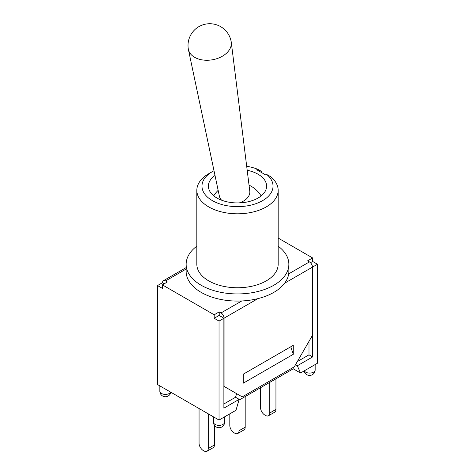 <?xml version="1.0" encoding="UTF-8"?>
<svg xmlns="http://www.w3.org/2000/svg" width="475" height="475" viewBox="0 0 475 475"><rect width="100%" height="100%" fill="white"/><g stroke="black" fill="none" stroke-linecap="round" stroke-linejoin="round"><path stroke-width="0.71" d="M194.625 57.303A21.743 14.547 170.5 0 1 188.397 49.471A21.743 14.547 170.5 0 1 188.32 49.068A21.743 21.743 0 0 1 220.643 26.648A21.743 21.743 0 0 1 231.218 41.883A21.743 14.547 170.5 0 1 231.277 42.293A21.743 14.547 170.5 0 1 218.928 57.908A21.743 14.547 170.5 0 1 194.625 57.303M231.277 42.293L249.791 191.199A15.408 10.307 170.5 0 1 239.263 202.902M221.671 200.23A15.408 10.307 170.5 0 1 219.408 196.288L188.397 49.471M260.567 387.689L260.567 407.687A5.991 3.462 -120 0 0 264.801 415.025L265.531 415.441A5.991 3.462 -120 0 0 268.523 415.738A5.991 3.462 -120 0 0 269.764 412.995L269.764 382.381M268.523 415.738L274.698 412.175A5.991 3.462 -120 0 0 275.939 409.432L275.939 378.812M229.811 413.832L229.811 425.44A5.991 3.462 -120 0 0 234.05 432.778L234.775 433.2A5.991 3.462 -120 0 0 237.773 433.497A5.991 3.462 -120 0 0 239.014 430.754L239.014 400.134M237.773 433.497L243.948 429.928A5.991 3.462 -120 0 0 245.189 427.185L245.189 396.572M199.061 408.524L199.061 443.193A5.991 3.462 -120 0 0 203.294 450.532L204.024 450.953A5.991 3.462 -120 0 0 207.017 451.25A5.991 3.462 -120 0 0 208.258 448.507L208.258 413.832M207.017 451.25L213.192 447.688A5.991 3.462 -120 0 0 214.433 444.944L214.433 425.285M278.166 246.163A51.365 29.658 180 0 1 288.865 264.278L288.865 271.409A51.365 29.658 180 0 1 288.693 273.867A51.365 29.658 180 0 1 241.763 300.966A51.365 29.658 180 0 1 186.135 271.409L186.135 264.278A51.365 29.658 180 0 1 196.834 246.163M246.697 166.315A35.53 20.514 180 0 1 257.598 169.213L261.286 171.279L261.286 172.395M212.378 171.623L208.745 173.719A40.666 23.477 0 0 0 196.834 190.321A40.666 23.477 0 0 0 237.5 213.797A40.666 23.477 0 0 0 278.166 190.321A40.666 23.477 0 0 0 270.483 176.593L266.802 174.527A35.53 20.514 180 0 1 259.356 202.303A35.53 20.514 180 0 1 210.882 199.714A35.53 20.514 180 0 1 212.378 171.623A35.53 20.514 180 0 1 214.011 170.739M257.598 169.213L256.684 169.741L265.887 175.055L266.802 174.527M247.19 170.282A29.106 16.803 180 0 1 258.085 174.242A29.106 16.803 180 0 1 266.606 186.129A29.106 16.803 180 0 1 237.5 202.932A29.106 16.803 180 0 1 208.394 186.129A29.106 16.803 180 0 1 215.009 175.459M278.166 190.321L278.166 264.278A40.666 23.477 180 0 1 237.5 287.755A40.666 23.477 180 0 1 196.834 264.278L196.834 190.321M288.865 264.278A51.365 29.658 180 0 1 237.5 293.936A51.365 29.658 180 0 1 186.135 264.278M219.218 311.879L219.218 315.376L214.195 318.28L214.195 314.782L219.218 311.879L221.035 312.93A4.281 2.47 60 0 1 224.063 318.173L224.063 386.401L242.22 396.886L294.286 366.825L312.443 335.368L312.443 267.146A4.281 2.47 -120 0 0 309.421 261.903L307.604 260.852L312.627 257.955L312.627 261.446L310.448 262.705M278.166 238.058L312.627 257.955M162.557 282.874L162.557 282.661A4.281 2.47 60 0 1 163.442 280.701A4.281 2.47 60 0 1 165.579 280.915L167.396 281.966L162.373 284.863L162.373 288.361L157.528 285.564L162.373 282.767L164.19 283.818M214.195 314.782L162.373 284.863M293.253 354.326L243.253 383.194L243.253 374.199L293.253 345.331L293.253 354.326L290.777 346.762M221.035 316.635L219.218 315.376M312.437 266.932L312.627 356.933L297.326 365.768L300.521 373.012L293.253 368.82L238.931 400.182M312.627 261.446L317.472 264.243L312.627 267.039M157.528 285.564L157.528 384.548L219.034 420.054L235.986 410.269L239.174 399.338L223.879 408.173L223.879 318.28L219.034 321.076L214.195 318.28M223.879 318.28L220.43 316.077M317.472 264.243L317.472 363.227L300.521 373.012M239.174 399.338L235.547 397.242L236.598 393.638M292.766 367.703L293.253 368.82M295.503 364.711L297.326 365.768M308.993 341.347L308.993 354.837L297.308 361.582M235.547 397.242L223.879 403.976M312.627 356.933L308.993 354.837M219.034 420.054L219.034 321.076M269.764 412.995L275.939 409.432M239.014 430.754L245.189 427.185M208.258 448.507L214.433 444.944M309.421 261.903L288.693 273.867M165.579 280.915L186.135 269.052M241.763 300.966L221.035 312.93M224.063 318.173L257.931 298.621M284.632 283.201L312.443 267.146M224.604 422.15A5.563 3.212 180 0 1 219.034 425.368A5.563 3.212 180 0 1 213.471 422.15A5.563 5.563 0 0 0 219.034 427.72A5.563 5.563 0 0 0 224.604 422.15L224.604 416.842M170.709 392.154A5.563 3.212 180 0 1 164.552 394.363A5.563 3.212 180 0 1 159.838 391.186A5.563 5.563 0 0 0 170.863 392.243M304.137 370.922A5.563 5.563 0 0 0 315.162 369.865A5.563 3.212 180 0 1 310.448 373.041A5.563 3.212 180 0 1 304.291 370.832M261.137 195.932A27.823 27.823 0 0 0 249.042 185.173M218.15 190.344A27.823 27.823 0 0 0 213.72 195.819M163.442 280.701L186.135 267.603M213.471 416.842L213.471 422.15M159.838 385.878L159.838 391.186M315.162 364.557L315.162 369.865"/></g></svg>
